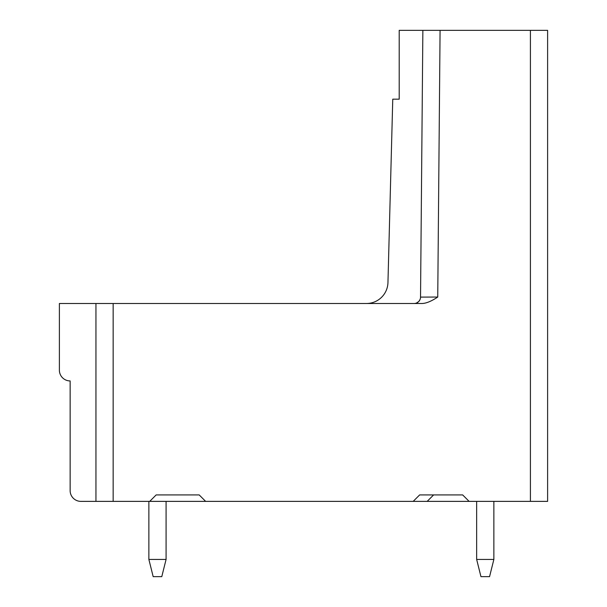 <?xml version="1.0" encoding="UTF-8"?>
<svg xmlns="http://www.w3.org/2000/svg" width="607" height="607" viewBox="0 0 607 607"><rect width="100%" height="100%" fill="white"/><g stroke="black" fill="none" stroke-linecap="round" stroke-linejoin="round"><path stroke-width="0.91" d="M113.152 303.5L59.387 303.5L59.387 370.171A10.751 10.751 0 0 0 70.139 380.93L70.139 490.615A10.751 10.751 0 0 0 80.89 501.374L113.152 501.374L113.152 303.5L421.653 303.5M149.717 501.374L205.636 501.374L199.187 494.917L156.174 494.917L149.717 501.374L113.152 501.374M433.626 494.917L427.169 501.374L205.636 501.374L199.187 494.917M427.169 501.374L547.613 501.374L547.613 30.35L399.209 30.35L399.209 99.176L392.759 99.176L387.956 282.558A21.511 21.511 0 0 1 366.567 303.5M166.083 559.442L148.874 559.442L153.176 576.65L161.781 576.65L166.083 559.442L166.083 501.374M148.874 501.374L148.874 559.442M476.654 501.374L476.654 559.442L493.863 559.442L493.863 501.374M493.863 559.442L489.561 576.65L480.956 576.65L476.654 559.442M414.664 303.5L417.487 303.5M417.889 303.5L420.036 303.5M469.112 501.374L462.655 494.917L419.642 494.917L413.192 501.374M421.508 303.5C425.689 303.591 431.099 301.444 437.746 297.051L440.075 30.35L429.324 30.35M414.156 303.5A6.449 6.449 0 0 0 420.537 297.104L422.867 30.35M420.029 299.562L418.974 301.262M418.678 301.58L416.508 303.03M424.027 303.31L424.642 303.197M95.952 501.374L95.952 303.5M530.412 501.374L530.412 30.35M437.746 297.051L420.537 297.104"/></g></svg>
